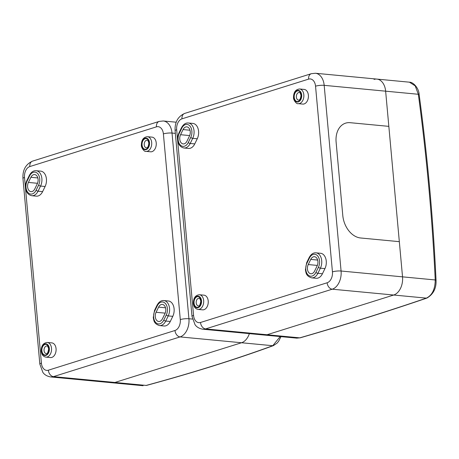 <?xml version="1.0" encoding="UTF-8"?>
<svg xmlns="http://www.w3.org/2000/svg" width="459" height="459" viewBox="0 0 459 459"><rect width="100%" height="100%" fill="white"/><g stroke="black" fill="none" stroke-linecap="round" stroke-linejoin="round"><path stroke-width="0.69" d="M307.444 269.054A5.984 3.993 -84.6 0 0 310.858 273.765A5.984 3.993 -84.6 0 0 314.616 271.051L317.117 265.91A5.984 3.993 -84.6 0 0 314.495 256.707A5.984 3.993 -84.6 0 0 310.737 259.415L308.236 264.562A5.984 3.993 -84.6 0 0 307.444 269.054M179.767 139.209A5.984 3.993 -84.6 0 0 183.187 143.919A5.984 3.993 -84.6 0 0 186.945 141.206L189.447 136.065A5.984 3.993 -84.6 0 0 186.819 126.856A5.984 3.993 -84.6 0 0 183.061 129.57L180.559 134.711A5.984 3.993 -84.6 0 0 179.767 139.209M200.83 301.781A3.838 2.559 -84.6 0 0 200.738 302.756M202.614 309.842A7.367 4.917 -84.6 0 0 208.214 300.972A7.367 4.917 -84.6 0 0 204.008 295.171L199.453 294.741A7.367 4.917 95.4 0 1 203.658 300.536A7.367 4.917 95.4 0 1 198.064 309.412L202.614 309.842M300.995 96.017A3.838 2.559 -84.6 0 0 300.903 96.992M298.23 103.648L302.785 104.084A7.367 4.917 -84.6 0 0 308.379 95.208A7.367 4.917 -84.6 0 0 304.174 89.413L299.624 88.977A7.367 4.917 95.4 0 1 303.829 94.778A7.367 4.917 95.4 0 1 298.23 103.648C296.359 104.44 293.198 99.477 293.519 97.669C293.519 92.299 295.556 89.402 299.624 88.977M198.581 131.274A9.978 6.661 -84.6 0 0 192.889 123.425L188.333 122.989A9.978 6.661 95.4 0 1 194.031 130.844A9.978 6.661 95.4 0 1 192.711 138.337L197.261 138.767A9.978 6.661 -84.6 0 0 198.581 131.274M326.257 261.125A9.978 6.661 -84.6 0 0 320.56 253.27L316.01 252.84A9.978 6.661 95.4 0 1 321.702 260.689A9.978 6.661 95.4 0 1 320.388 268.182L324.938 268.613A9.978 6.661 -84.6 0 0 326.257 261.125M399.33 241.663L402.532 276.852A15.354 10.247 95.4 0 1 393.684 295.028L267.058 334.743A15.354 10.247 95.4 0 1 264.246 335.047L202.792 329.212A15.354 10.247 95.4 0 0 205.603 328.908L267.058 334.743A15.354 10.247 95.4 0 1 264.246 335.047L296.801 338.14L299.756 337.847C344.669 324.869 386.874 311.632 426.382 298.132C432.166 295.28 435.115 289.222 435.23 279.956C432.309 218.335 426.675 156.444 418.333 94.279L415.2 85.867L409.439 82.184L376.873 79.091A15.354 10.247 95.4 0 1 385.635 91.175L388.836 126.363L350.142 122.691A21.493 15.405 72.6 0 0 345.621 123.144A21.493 15.405 72.6 0 0 336.12 142.141L342.793 215.512A21.493 15.405 72.6 0 0 360.636 237.986L399.33 241.663L360.636 237.986A21.493 15.405 -107.4 0 1 342.793 215.512L336.12 142.141A21.493 15.405 -107.4 0 1 345.621 123.144A21.493 15.405 -107.4 0 1 350.142 122.691L388.836 126.363L399.33 241.663M311.621 277.844C305.803 275.962 306.061 272.686 305.419 269.812L306.681 262.663A1.538 0.562 26 0 0 306.922 263.225A8.446 5.634 -84.6 0 0 305.809 269.565A8.446 5.634 -84.6 0 0 309.968 276.089A8.446 5.634 -84.6 0 0 315.924 272.382L318.431 267.241A1.538 0.562 26 0 0 320.388 268.182L317.88 273.323A9.978 6.661 95.4 0 1 311.621 277.844L316.171 278.28A9.978 6.661 -84.6 0 0 322.436 273.753L324.938 268.613M190.755 137.396A8.446 5.634 -84.6 0 0 191.868 131.056A8.446 5.634 -84.6 0 0 187.708 124.532A8.446 5.634 -84.6 0 0 181.753 128.239L179.251 133.38A8.446 5.634 -84.6 0 0 180.307 145.027A8.446 5.634 -84.6 0 0 188.253 142.537L190.755 137.396A1.538 0.562 26 0 0 192.711 138.337L190.21 143.478A9.978 6.661 95.4 0 1 183.944 147.999L188.5 148.429A9.978 6.661 -84.6 0 0 194.759 143.908L197.261 138.767M374.056 79.401A15.354 10.247 95.4 0 1 376.873 79.091A15.354 10.247 95.4 0 1 385.635 91.175L402.532 276.852A15.354 10.247 95.4 0 1 393.684 295.028L267.058 334.743L299.756 337.847A2.456 1.652 -106 0 0 300.215 337.813L296.795 338.14M280.977 336.636L278.67 341.198L277.116 343.108L273.386 345.627A2.456 1.916 -110.1 0 1 272.761 345.713L241.532 342.747A15.354 10.247 95.4 0 0 249.346 333.636A15.354 10.247 95.4 0 1 241.532 342.747L114.905 382.462L146.14 385.428A2.456 1.584 74.8 0 0 146.564 385.399L146.14 385.428C193.055 372.656 235.26 359.414 272.761 345.713L280.202 336.562M175.344 133.374L172.027 133.058L188.924 318.735A15.354 10.247 95.4 0 1 180.077 336.912L241.532 342.747L114.905 382.462A15.354 10.247 95.4 0 1 112.094 382.772L50.639 376.931A15.354 10.247 95.4 0 0 53.451 376.627L114.905 382.462A15.354 10.247 95.4 0 1 112.094 382.772L143.099 385.715M146.564 385.399L146.564 385.399C193.583 372.599 235.857 359.34 273.386 345.627M155.291 316.773A5.984 3.993 -84.6 0 0 158.705 321.484A5.984 3.993 -84.6 0 0 162.463 318.77L164.97 313.629A5.984 3.993 -84.6 0 0 162.343 304.426A5.984 3.993 -84.6 0 0 158.584 307.14L156.083 312.281A5.984 3.993 -84.6 0 0 155.291 316.773M27.615 186.928A5.984 3.993 -84.6 0 0 31.034 191.638A5.984 3.993 -84.6 0 0 34.792 188.924L37.294 183.784A5.984 3.993 -84.6 0 0 34.666 174.575A5.984 3.993 -84.6 0 0 30.908 177.289L28.406 182.43A5.984 3.993 -84.6 0 0 27.615 186.928M48.677 349.5A3.838 2.559 -84.6 0 0 48.585 350.475M50.461 357.561A7.367 4.917 -84.6 0 0 56.061 348.691A7.367 4.917 -84.6 0 0 51.856 342.89L47.306 342.46A7.367 4.917 95.4 0 1 51.506 348.255A7.367 4.917 95.4 0 1 45.911 357.131L50.461 357.561M148.842 143.736A3.838 2.559 -84.6 0 0 148.75 144.711M146.077 151.367L150.632 151.803A7.367 4.917 -84.6 0 0 156.226 142.927A7.367 4.917 -84.6 0 0 152.027 137.132L147.471 136.696A7.367 4.917 95.4 0 1 151.677 142.497A7.367 4.917 95.4 0 1 146.077 151.367C144.206 152.164 141.045 147.196 141.366 145.388C141.366 140.018 143.403 137.121 147.471 136.696M46.428 178.993A9.978 6.661 -84.6 0 0 40.736 171.144L36.181 170.714A9.978 6.661 95.4 0 1 41.878 178.562A9.978 6.661 95.4 0 1 40.558 186.056L45.114 186.486A9.978 6.661 -84.6 0 0 46.428 178.993M174.104 308.844A9.978 6.661 -84.6 0 0 168.407 300.989L163.857 300.559A9.978 6.661 95.4 0 1 169.549 308.408A9.978 6.661 95.4 0 1 168.235 315.901L172.785 316.337A9.978 6.661 -84.6 0 0 174.104 308.844M159.468 325.569C153.656 323.681 153.908 320.405 153.266 317.536L154.528 310.382A1.538 0.562 26 0 0 154.769 310.95A8.446 5.634 -84.6 0 0 153.656 317.289A8.446 5.634 -84.6 0 0 157.816 323.807A8.446 5.634 -84.6 0 0 163.777 320.101L166.278 314.96A1.538 0.562 26 0 0 168.235 315.901L165.733 321.042A9.978 6.661 95.4 0 1 159.468 325.569L164.018 325.999A9.978 6.661 -84.6 0 0 170.283 321.478L172.785 316.337M38.602 185.115A8.446 5.634 -84.6 0 0 39.715 178.775A8.446 5.634 -84.6 0 0 35.555 172.251A8.446 5.634 -84.6 0 0 29.6 175.958L27.098 181.098A8.446 5.634 -84.6 0 0 28.16 192.746A8.446 5.634 -84.6 0 0 36.1 190.256L38.602 185.115A1.538 0.562 26 0 0 40.558 186.056L38.057 191.196A9.978 6.661 95.4 0 1 31.791 195.718L36.347 196.154A9.978 6.661 -84.6 0 0 42.607 191.627L45.114 186.486M193.738 303.181A5.835 3.896 -84.6 0 0 198.139 307.656A5.835 3.896 -84.6 0 0 201.501 300.748A5.835 3.896 -84.6 0 0 197.1 296.279A5.835 3.896 -84.6 0 0 193.738 303.181M196.205 302.877A3.838 2.559 -84.6 0 0 198.397 305.895C199.372 306.451 200.176 304.851 200.807 301.093C199.917 298.505 199.361 297.558 199.12 298.252A3.838 2.559 -84.6 0 0 196.205 302.877M201.197 300.846A5.37 3.586 95.4 0 1 198.099 307.209A5.37 3.586 95.4 0 1 194.048 303.089A5.37 3.586 95.4 0 1 197.146 296.726A5.37 3.586 95.4 0 1 201.197 300.846M301.362 95.088A5.37 3.586 95.4 0 1 298.264 101.445A5.37 3.586 95.4 0 1 294.213 97.325A5.37 3.586 95.4 0 1 297.312 90.962A5.37 3.586 95.4 0 1 301.362 95.088M296.376 97.113A3.838 2.559 -84.6 0 0 298.562 100.137C299.882 100.148 300.685 98.547 300.972 95.334C300.375 93.102 299.813 92.156 299.291 92.494A3.838 2.559 -84.6 0 0 296.376 97.113M293.909 97.423A5.835 3.896 -84.6 0 0 298.31 101.898A5.835 3.896 -84.6 0 0 301.672 94.99A5.835 3.896 -84.6 0 0 297.271 90.515A5.835 3.896 -84.6 0 0 293.909 97.423M188.333 122.989C185.654 122.748 183.376 124.309 181.512 127.677A1.538 0.562 26 0 0 181.753 128.239M200.508 322.482L327.129 282.773A9.209 6.145 -84.6 0 0 332.442 271.866L315.54 86.189A9.209 6.145 -84.6 0 0 308.597 79.126L181.976 118.835A9.209 6.145 -84.6 0 0 176.663 129.742L193.56 315.419A9.209 6.145 -84.6 0 0 200.508 322.482A6.139 4.401 72.6 0 0 205.603 328.908L332.23 289.193L426.382 298.132A2.456 1.859 -109 0 0 426.962 298.057C387.425 311.569 345.174 324.823 300.215 337.813M409.439 82.19C413.255 81.995 418.878 88.208 419.13 94.456A2.456 0.39 172.1 0 0 418.333 94.279L324.18 85.34L341.077 271.017L435.23 279.956A2.456 0.597 177.5 0 1 436.05 280.363C436.394 288.321 433.365 294.219 426.962 298.057M376.873 79.091L315.419 73.256A15.354 10.247 95.4 0 1 324.18 85.34A6.139 1.239 174.8 0 0 315.54 86.189M332.442 271.866A6.139 1.239 174.8 0 1 341.077 271.017A15.354 10.247 95.4 0 1 332.23 289.193A6.139 4.401 72.6 0 1 327.129 282.773M176.663 129.742A6.139 1.239 174.8 0 0 175.103 130.729C174.667 122.301 177.862 116.529 184.69 113.413A6.139 4.401 72.6 0 0 181.976 118.835M193.56 315.419A6.139 1.239 174.8 0 0 192 316.412L175.103 130.729M184.69 113.413L311.311 73.698A6.139 4.401 72.6 0 0 308.597 79.126M315.924 272.382A1.538 0.562 26 0 0 317.88 273.323L322.436 273.753M318.431 267.241A8.446 5.634 -84.6 0 0 317.37 255.594A8.446 5.634 -84.6 0 0 309.429 258.084L306.922 263.225M188.253 142.537A1.538 0.562 26 0 0 190.21 143.478L194.759 143.908M189.997 130.23L183.061 129.57M189.659 135.577L180.559 134.711M317.674 260.075L310.737 259.415M317.335 265.422L308.236 264.562M306.681 262.663L309.182 257.522A1.538 0.562 26 0 0 309.429 258.084M181.512 127.677L179.004 132.817A1.538 0.562 26 0 0 179.251 133.38M41.585 350.906A5.835 3.896 -84.6 0 0 45.986 355.375A5.835 3.896 -84.6 0 0 49.348 348.467A5.835 3.896 -84.6 0 0 44.953 343.998A5.835 3.896 -84.6 0 0 41.585 350.906M44.053 350.596A3.838 2.559 -84.6 0 0 46.244 353.614C47.22 354.17 48.023 352.569 48.654 348.811C47.765 346.224 47.208 345.277 46.967 345.971A3.838 2.559 -84.6 0 0 44.053 350.596M49.044 348.565A5.37 3.586 95.4 0 1 45.946 354.927A5.37 3.586 95.4 0 1 41.895 350.808A5.37 3.586 95.4 0 1 44.993 344.445A5.37 3.586 95.4 0 1 49.044 348.565M149.209 142.806A5.37 3.586 95.4 0 1 146.117 149.169A5.37 3.586 95.4 0 1 142.06 145.05A5.37 3.586 95.4 0 1 145.159 138.687A5.37 3.586 95.4 0 1 149.209 142.806M144.224 144.837A3.838 2.559 -84.6 0 0 146.415 147.855C147.729 147.867 148.532 146.266 148.819 143.053C148.223 140.821 147.66 139.875 147.138 140.213A3.838 2.559 -84.6 0 0 144.224 144.837M141.756 145.142A5.835 3.896 -84.6 0 0 146.157 149.617A5.835 3.896 -84.6 0 0 149.519 142.709A5.835 3.896 -84.6 0 0 145.119 138.234A5.835 3.896 -84.6 0 0 141.756 145.142M36.181 170.714C33.501 170.467 31.223 172.027 29.359 175.395A1.538 0.562 26 0 0 29.6 175.958M180.289 319.584L163.393 133.908A9.209 6.145 -84.6 0 0 156.444 126.845L29.824 166.56A9.209 6.145 -84.6 0 0 24.511 177.461L41.413 363.138A9.209 6.145 -84.6 0 0 48.356 370.201L174.977 330.491A9.209 6.145 -84.6 0 0 180.289 319.584A6.139 1.239 174.8 0 1 188.924 318.735L192.436 319.068M174.977 330.491A6.139 4.401 72.6 0 0 180.077 336.912L53.451 376.627A6.139 4.401 72.6 0 1 48.356 370.201M176.216 122.209L163.266 120.981A15.354 10.247 95.4 0 1 172.027 133.058A6.139 1.239 174.8 0 0 163.393 133.908M24.511 177.461A6.139 1.239 174.8 0 0 22.95 178.453C22.514 170.019 25.71 164.247 32.537 161.132A6.139 4.401 72.6 0 0 29.824 166.56M41.413 363.138A6.139 1.239 174.8 0 0 39.847 364.13L22.95 178.453M32.537 161.132L159.158 121.417A6.139 4.401 72.6 0 0 156.444 126.845M163.777 320.101A1.538 0.562 26 0 0 165.733 321.042L170.283 321.478M166.278 314.96A8.446 5.634 -84.6 0 0 165.217 303.313A8.446 5.634 -84.6 0 0 157.276 305.809L154.769 310.95M36.1 190.256A1.538 0.562 26 0 0 38.057 191.196L42.607 191.627M37.845 177.949L30.908 177.289M37.506 183.296L28.406 182.43M165.521 307.8L158.584 307.14M165.183 313.141L156.083 312.281M154.528 310.382L157.03 305.241A1.538 0.562 26 0 0 157.276 305.809M29.359 175.395L26.857 180.536A1.538 0.562 26 0 0 27.098 181.098M199.453 294.741C195.385 295.16 193.354 298.057 193.348 303.428C193.79 306.91 195.362 308.901 198.064 309.412M192 316.412L195.035 324.697C195.356 325.115 197.307 328.283 202.792 329.212M311.311 73.698L315.419 73.256M316.01 252.84C313.325 252.593 311.053 254.154 309.182 257.522M179.004 132.817C176.577 138.113 177.094 146.438 183.944 147.999M419.13 94.456C427.484 156.68 433.124 218.65 436.05 280.363M47.306 342.46C43.238 342.884 41.201 345.782 41.195 351.152C41.643 354.629 43.209 356.626 45.911 357.131M39.847 364.13L42.882 372.421C43.203 372.834 45.154 376.001 50.639 376.931M159.158 121.417L163.266 120.981M163.857 300.559C161.172 300.312 158.9 301.873 157.03 305.241M26.857 180.536C24.425 185.832 24.941 194.163 31.791 195.718"/></g></svg>
